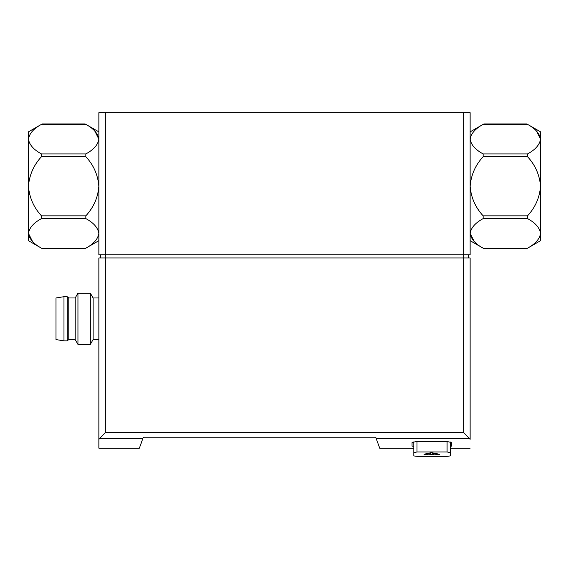 <?xml version="1.0" encoding="UTF-8"?>
<svg xmlns="http://www.w3.org/2000/svg" width="569" height="569" viewBox="0 0 569 569"><rect width="100%" height="100%" fill="white"/><g stroke="black" fill="none" stroke-linecap="round" stroke-linejoin="round"><path stroke-width="0.85" d="M105.265 112.655L98.864 112.655L98.864 254.763L105.265 254.763L105.265 112.655L470.136 112.655L470.136 254.763L105.265 254.763L105.265 257.963L98.864 257.963L98.864 448.187L98.864 439.339L105.265 432.618L105.265 257.963L463.735 257.963L463.735 112.655M413.805 441.85L413.805 455.925L417.006 456.345L447.092 456.345L450.292 455.925L450.292 441.964L450.292 455.925L450.292 452.725L447.092 451.95L417.006 451.95L417.006 441.75M413.805 448.187L379.715 448.187L375.718 437.198L143.352 437.198L139.355 448.187L98.864 448.187M470.136 439.339L470.136 257.963L463.735 257.963L463.735 432.618L470.136 439.339M413.805 446.16L412.048 446.16L412.048 442.568L415.249 441.75L448.208 441.75M450.292 446.16L451.409 446.16L451.409 442.568L448.216 441.75M447.092 456.345L417.006 456.345L413.805 455.925M413.805 452.725L417.006 451.95M433.649 454.098L433.649 454.674L429.808 454.674L429.808 454.098L424.047 454.674L424.332 454.169L431.053 452.732L439.126 454.169L439.41 454.674L433.649 454.098L433.649 453.016M100.784 257.963L100.784 254.763M468.216 257.963L468.216 254.763M98.864 339.579L93.103 339.579L93.103 297.971L90.329 293.17L77.953 293.17L77.953 344.38L90.329 344.38L90.329 293.17M77.953 344.38L75.179 339.579L75.179 297.971L77.953 293.17M75.179 339.579L68.778 339.579L68.778 297.971L67.178 296.691L63.977 296.691L63.977 340.859L67.178 340.859L67.178 296.691M63.977 340.859L55.975 339.579L55.975 297.971L63.977 296.691M429.808 453.016L429.808 454.098M470.136 131.859L483.856 123.935L526.83 123.935L540.55 131.859L540.55 240.68L526.83 248.603L483.856 248.603L470.136 240.68M470.136 233.39C471.018 227.756 475.357 222.828 483.152 218.61L483.152 215.836C475.399 207.472 471.061 197.614 470.136 186.269C471.04 174.975 475.378 165.117 483.152 156.703L483.152 153.936C475.385 149.747 471.047 144.818 470.136 139.149C471.018 133.516 475.357 128.587 483.152 124.369L527.534 124.369C526.624 123.814 526.624 123.814 527.534 124.369C535.301 128.551 539.64 133.48 540.55 139.149C539.668 144.789 535.329 149.711 527.534 153.936L527.534 156.703C535.287 165.067 539.625 174.925 540.55 186.269C539.647 197.564 535.308 207.422 527.534 215.836L527.534 218.61C535.301 222.792 539.64 227.721 540.55 233.39C539.668 239.03 535.329 243.959 527.534 248.176C526.624 248.731 526.624 248.731 527.534 248.176C526.624 248.731 526.624 248.731 527.534 248.176L483.152 248.176C484.063 248.731 484.063 248.731 483.152 248.176C475.385 243.987 471.047 239.058 470.136 233.39L474.197 241.469M540.55 139.149L536.489 131.076M483.152 124.369C484.063 123.814 484.063 123.814 483.152 124.369M98.864 240.68L85.144 248.603L42.17 248.603L28.45 240.68L28.45 131.859L42.17 123.935L85.144 123.935L98.864 131.859M98.864 139.149C97.982 144.789 93.643 149.711 85.848 153.936L85.848 156.703C93.6 165.067 97.939 174.925 98.864 186.269C97.96 197.564 93.622 207.422 85.848 215.836L85.848 218.61C93.615 222.792 97.953 227.721 98.864 233.39C97.982 239.03 93.643 243.959 85.848 248.176L41.466 248.176C42.376 248.731 42.376 248.731 41.466 248.176C33.699 243.987 29.36 239.058 28.45 233.39C29.332 227.756 33.671 222.828 41.466 218.61L41.466 215.836C33.713 207.472 29.375 197.614 28.45 186.269C29.353 174.975 33.692 165.117 41.466 156.703L41.466 153.936C33.699 149.747 29.36 144.818 28.45 139.149C29.332 133.516 33.671 128.587 41.466 124.369C42.376 123.814 42.376 123.814 41.466 124.369C42.376 123.814 42.376 123.814 41.466 124.369L85.848 124.369C84.937 123.814 84.937 123.814 85.848 124.369C93.615 128.551 97.953 133.48 98.864 139.149L94.803 131.076M28.45 233.39L32.511 241.469M85.848 248.176C84.937 248.731 84.937 248.731 85.848 248.176M469.823 438.699L376.265 438.699M142.805 438.699L99.177 438.699M463.735 432.618L105.265 432.618M447.092 451.95L447.092 441.75M437.774 453.898L437.774 454.674M425.683 453.898L425.683 454.674M432.689 452.796L432.689 454.674M430.769 452.796L430.769 454.674M527.534 218.61L483.152 218.61M527.534 215.836L483.152 215.836M527.534 156.703L483.152 156.703M527.534 153.936L483.152 153.936M41.466 153.936L85.848 153.936M41.466 156.703L85.848 156.703M41.466 215.836L85.848 215.836M41.466 218.61L85.848 218.61M470.136 448.187L450.292 448.187M98.864 297.971L93.103 297.971M93.103 339.579L90.329 344.38M75.179 297.971L68.778 297.971M68.778 339.579L67.178 340.859"/></g></svg>
